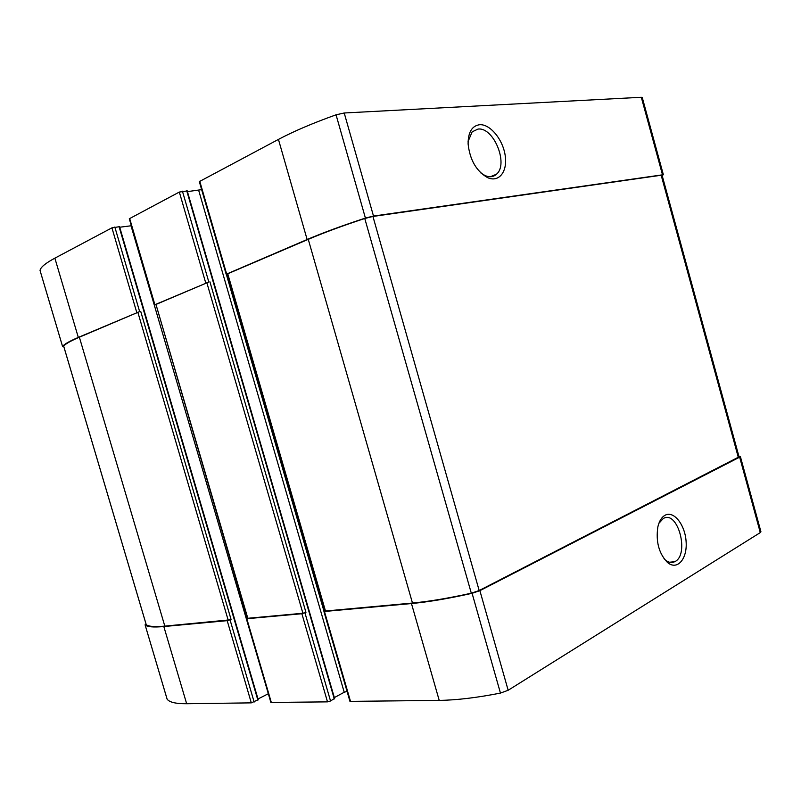 <?xml version="1.0" encoding="UTF-8"?>
<svg xmlns="http://www.w3.org/2000/svg" width="801" height="801" viewBox="0 0 801 801"><rect width="100%" height="100%" fill="white"/><g stroke="black" fill="none" stroke-linecap="round" stroke-linejoin="round"><path stroke-width="1.2" d="M119.349 226.703L111.93 227.854L54.868 258.162C45.377 263.259 40.44 267.374 40.05 270.488L40.09 270.608M131.344 225.752L119.709 227.224M186.973 190.978L179.324 192.06L129.301 218.763L154.513 304.891L155.634 304.801M201.642 189.637L187.424 191.619M662.137 175.469L663.358 174.708L642.252 97.492L641.311 97.281L344.22 112.991L336.06 114.813C313.061 123.044 293.857 131.234 278.448 139.404L199.319 181.617L226.172 274.262L227.314 274.192M738.912 456.36L740.374 456.54L760.94 531.814L760.279 532.595L508.164 690.272L500.455 693.085C476.955 697.711 456.55 700.144 439.218 700.394L349.957 701.376L323.924 611.533L324.886 610.883M198.718 190.428L344.22 692.254L347.063 691.393M344.22 692.254L334.337 697.591M334.357 698.542L330.543 700.985L327.499 701.866L270.878 702.457L246.388 618.762L247.349 618.152M131.024 225.802L268.325 693.736M268.045 693.876L258.002 698.993M258.022 699.764L251.314 702.867L186.653 703.729C175.85 703.799 169.341 702.277 167.119 699.143L167.069 698.993M663.358 174.708L373.496 216.06L365.416 218.072C342.327 225.642 322.893 232.791 307.133 239.519L226.172 274.262M479.569 124.726C471.919 125.887 468.104 132.285 468.104 143.93C469.877 159.95 476.365 171.174 487.569 177.622C499.053 182.878 507.764 171.444 505.171 155.394C502.848 139.394 490.062 123.845 479.569 124.726M182.428 191.179L208.821 282.022L154.513 304.891M114.823 227.033L139.634 311.599L78.308 337.411C68.576 341.606 63.359 344.7 62.638 346.693L63.85 346.763M740.374 456.54L739.663 457.161L760.279 532.595M665.05 515.263C661.636 517.186 659.243 521.03 657.871 526.808C655.699 541.626 658.893 553.511 667.473 562.472C677.125 570.743 687.268 559.238 686.137 542.147C685.356 525.126 673.911 510.287 665.05 515.263M323.924 611.533L411.464 603.543C428.465 601.952 448.68 598.537 472.089 593.311L479.879 590.657L739.663 457.161M246.388 618.762L301.877 613.716L305.952 612.375L302.898 613.256L247.389 618.322L155.975 304.45L247.839 618.382M208.821 282.022L155.975 304.45M146.012 623.989L145.091 624.85C147.004 626.913 153.241 627.473 163.825 626.542L227.184 620.655L230.037 619.834L164.816 626.122C154.513 627.043 148.305 626.532 146.213 624.6L146.183 624.48M139.634 311.599L79.369 337.201C69.887 341.286 64.681 344.33 63.74 346.332L63.76 346.412M227.754 273.762L308.265 239.349C323.594 232.801 342.428 225.842 364.765 218.483L372.936 216.45L662.047 175.119L739.053 456.86L479.178 590.537L471.308 593.201C448.63 598.207 429.016 601.491 412.475 603.043L324.936 611.063L227.284 274.072L227.754 273.762L325.516 611.143M663.989 558.677L665.391 560.009C668.625 562.612 671.749 563.173 674.762 561.691C689.891 554.843 677.886 509.626 663.278 518.527L658.913 523.273M480.95 173.046L485.036 175.559C489.561 177.482 493.386 177.031 496.5 174.197C508.805 164.125 493.676 126.858 478.017 129.081L472.159 131.815L468.084 141.517M641.311 97.281L662.457 174.678M344.22 112.991L373.496 216.06M336.06 114.813L365.416 218.072M278.448 139.404L307.133 239.519M199.749 181.206L226.633 273.962M179.324 192.06L205.727 282.903M129.642 218.443L154.873 304.65M111.93 227.854L136.741 312.41M54.868 258.162L78.308 337.411M40.05 270.488L62.638 346.693M479.879 590.657L508.164 690.272M472.089 593.311L500.455 693.085M411.464 603.543L439.218 700.394M324.495 611.624L350.558 701.566M226.333 274.312L324.025 611.363M186.723 190.728L334.297 698.953M304.941 612.845L330.543 700.985M209.932 281.832L305.952 612.375M301.877 613.716L327.499 701.866M246.838 618.833L271.359 702.607M119.029 226.513L257.882 700.154M230.037 619.834L254.157 702.046M140.716 311.389L231.048 619.393M227.184 620.655L251.314 702.867M163.825 626.542L186.653 703.729M145.091 624.85L167.119 699.143M137.832 312.21L228.195 620.214M79.369 337.201L164.816 626.122M63.74 346.332L146.213 624.6M206.838 282.703L302.898 613.256M661.145 175.099L738.332 457.481M372.936 216.45L479.178 590.537M364.765 218.483L471.308 593.201M308.265 239.349L412.475 603.043M494.397 175.719L494.227 175.149M40.06 270.548L62.638 346.733M187.184 190.788L334.638 698.622M119.509 226.543L258.252 699.834M145.071 624.8L167.079 699.073M63.73 346.372L146.183 624.55M669.476 562.242L674.762 561.691M665.391 560.009L667.473 562.472M490.402 176.741L496.5 174.197M485.036 175.559L487.569 177.622"/></g></svg>
